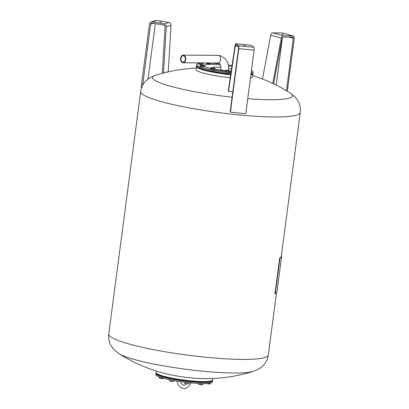 <?xml version="1.0" encoding="UTF-8"?>
<svg xmlns="http://www.w3.org/2000/svg" width="409" height="409" viewBox="0 0 409 409"><rect width="100%" height="100%" fill="white"/><g stroke="black" fill="none" stroke-linecap="round" stroke-linejoin="round"><path stroke-width="0.61" d="M283.57 34.382L281.729 34.238L283.57 34.382M282.455 37.562L276.198 85.108M272.783 83.451L281.285 38.103A2.536 1.825 -74.5 0 1 283.437 35.813L292.721 35.869A2.536 1.825 -74.5 0 1 293.069 35.92L282.486 32.991A2.536 1.825 105.5 0 0 282.138 32.94L272.854 32.878A2.536 1.825 105.5 0 0 270.702 35.174L262.476 79.019M286.433 90.701L293.319 38.369A1.268 0.915 105.5 0 0 292.732 37.142A1.268 0.915 105.5 0 0 292.558 37.117L283.273 37.055A1.268 0.915 105.5 0 0 282.2 38.201L273.636 83.855M293.069 35.92A2.536 1.825 -74.5 0 1 294.25 38.374L287.292 91.217M182.675 62.71A3.824 2.602 90.4 0 1 180.579 58.589A3.824 2.602 90.4 0 1 183.191 55.128A3.824 2.602 90.4 0 1 183.661 55.189A3.824 2.602 90.4 0 1 185.758 59.315A3.824 2.602 90.4 0 1 183.145 62.776A3.824 2.602 90.4 0 1 182.675 62.71M182.746 62.148A3.257 2.214 90.4 0 1 180.962 58.64A3.257 2.214 90.4 0 1 183.191 55.696A3.257 2.214 90.4 0 1 183.59 55.752A3.257 2.214 90.4 0 1 185.374 59.259A3.257 2.214 90.4 0 1 183.145 62.204A3.257 2.214 90.4 0 1 182.746 62.148M202.45 64.683L198.922 64.193M204.147 66.948L200.62 66.457M251.463 70.384A28.507 3.773 -172.5 0 1 253.176 71.979L253.033 73.068A28.507 3.773 -172.5 0 1 252.716 73.538A28.507 3.773 -172.5 0 1 250.962 74.167M230.819 73.845A28.507 3.773 -172.5 0 1 199.019 67.587A28.507 3.773 -172.5 0 1 196.688 66.161A28.507 3.773 -172.5 0 1 196.504 65.629L196.647 64.54A28.507 3.773 -172.5 0 1 198.692 63.446M253.176 71.979A28.507 3.773 -172.5 0 1 251.106 73.078M230.983 72.761A28.507 3.773 -172.5 0 1 199.163 66.498A28.507 3.773 -172.5 0 1 196.647 64.54M252.716 73.538L252.363 73.799A28.19 3.732 -172.5 0 1 250.937 74.356M230.783 74.116A28.19 3.732 -172.5 0 1 199.26 67.92A28.19 3.732 -172.5 0 1 196.959 66.509L196.688 66.161M211.862 67.669A13.211 1.748 -172.5 0 1 219.321 67.362A13.211 1.748 -172.5 0 1 220.937 67.49M228.616 68.487A13.211 1.748 -172.5 0 1 231.54 69.044M226.157 73.615A23.558 3.119 -172.5 0 1 218.697 72.551M229.802 74.014A23.558 3.119 -172.5 0 1 228.672 73.901L228.636 74.193M188.288 380.677L185.773 380.344M173.452 378.412L170.798 377.993M161.202 375.498L160.328 375.206M202.21 381.628L199.74 381.49M156.248 373.085A28.507 3.773 7.5 0 0 155.967 373.524A28.507 3.773 7.5 0 0 172.593 379.204A28.507 3.773 7.5 0 0 203.283 382.517A28.507 3.773 7.5 0 0 212.496 380.963A28.507 3.773 7.5 0 0 212.337 380.467M155.967 373.524L155.824 374.613A28.507 3.773 7.5 0 0 172.45 380.293A28.507 3.773 7.5 0 0 203.14 383.606A28.507 3.773 7.5 0 0 212.353 382.052L212.496 380.963M156.335 373.192A28.19 3.732 7.5 0 0 172.547 378.831A28.19 3.732 7.5 0 0 203.115 382.149A28.19 3.732 7.5 0 0 212.23 380.549M118.881 353.637A162.25 162.25 0 0 0 165.609 373.678A28.507 3.773 7.5 0 0 203.14 378.622A162.25 162.25 0 0 0 253.468 371.357L253.468 371.357A70.619 9.346 7.5 0 1 233.703 373.003A70.619 9.346 7.5 0 1 134.776 359.598A70.619 9.346 7.5 0 1 118.881 353.637L113.789 349.455L110.803 345.232C108.993 341.842 108.313 338.105 108.768 334.02A80.461 10.644 7.5 0 0 129.597 344.138A80.461 10.644 7.5 0 0 242.307 359.409A80.461 10.644 7.5 0 0 268.309 355.022C267.696 359.092 266.07 362.527 263.437 365.334L259.459 368.637L253.468 371.357M156.294 371.024L156.09 372.589A28.507 3.773 7.5 0 0 163.472 376.173A28.507 3.773 7.5 0 0 194.341 381.157A28.507 3.773 7.5 0 0 212.619 380.033L212.828 378.468M211.172 71.35L213.718 71.693M226.146 73.697L228.657 74.029M252.752 73.508A28.507 3.773 -172.5 0 1 252.91 74.003L252.522 76.964A28.507 3.773 -172.5 0 1 250.451 78.058M230.241 77.73A28.507 3.773 -172.5 0 1 203.37 73.104A28.507 3.773 -172.5 0 1 195.988 69.52L196.381 66.56A28.507 3.773 -172.5 0 1 196.663 66.125M252.91 74.003A28.507 3.773 -172.5 0 1 250.84 75.103M230.681 74.781A28.507 3.773 -172.5 0 1 203.759 70.143A28.507 3.773 -172.5 0 1 196.381 66.56M232.087 97.23A70.619 9.346 -172.5 0 1 155.532 75.241L149.541 77.955L145.563 81.258C142.93 84.065 141.304 87.5 140.691 91.57A80.461 10.644 -172.5 0 0 161.514 101.683A80.461 10.644 -172.5 0 0 274.229 116.954A80.461 10.644 -172.5 0 0 300.232 112.572C300.687 108.487 300.007 104.75 298.197 101.36L295.211 97.138L290.119 92.955A70.619 9.346 -172.5 0 1 269.684 99.719A70.619 9.346 -172.5 0 1 247.731 98.707M155.532 75.241L155.532 75.241A162.25 162.25 0 0 1 163.339 73.027M229.423 72.153L225.896 71.662M214.449 69.801L210.921 69.31M210.006 63.876L206.479 63.385M275.283 293.831L279.996 258.033L279.679 257.987L274.966 293.785L275.283 293.831A80.778 10.685 7.5 0 0 276.924 292.052L281.632 256.254A80.778 10.685 7.5 0 0 281.443 255.272M279.996 258.033A80.778 10.685 7.5 0 0 281.632 256.254M279.679 257.987A80.461 10.644 7.5 0 0 281.32 256.213L300.232 112.572M210.451 62.955L210.333 63.876L208.723 63.865L208.846 62.945M208.723 63.865L206.647 63.507L206.724 62.93M206.647 63.507L206.213 62.925M211.044 67.833L212.317 68.18L211.259 68.17L210.824 67.807M213.329 68.528L213.166 69.791L214.771 69.806L214.73 68.201L214.94 68.538L213.329 68.528L212.317 68.18L214.73 68.201L211.059 67.715M213.166 69.791L211.09 69.438L211.259 68.17M211.09 69.438L210.625 69.09L210.793 67.822M226.019 70.184L227.292 70.532L226.233 70.522L225.799 70.159M228.304 70.88L228.14 72.142L229.746 72.153L229.7 70.547L229.914 70.89L228.304 70.88L227.292 70.532L229.7 70.547L226.034 70.067M228.14 72.142L226.065 71.79L226.233 70.522M226.065 71.79L225.599 71.442L225.763 70.174M169.602 380.677L171.085 381.367L169.817 381.019L169.725 379.751M173.534 381.464L172.925 381.551L173.753 381.392L173.861 380.559M172.143 381.382L171.085 381.367L172.143 381.382L172.291 380.263M170.226 379.854L170.067 381.024M184.577 383.029L186.059 383.719L184.786 383.371L184.684 382.216M188.508 383.811L187.9 383.903L188.723 383.744L188.861 382.701M187.118 383.734L186.059 383.719L187.118 383.734L187.276 382.522M185.19 382.277L185.042 383.376M200.793 68.507L202.02 68.922M202.649 63.037A28.507 3.773 -172.5 0 1 206.208 62.986M210.43 63.119A28.507 3.773 -172.5 0 1 219.623 63.84M228.294 64.919A28.507 3.773 -172.5 0 1 232.072 65.506M230.61 71.918L231.075 71.974L230.604 71.964M231.223 72.025L230.431 71.892L231.208 71.984M163.232 378.611L159.51 378.167L162.624 378.703L163.482 378.274M161.933 377.829L161.841 378.529M159.899 377.175L159.766 378.172M159.408 376.996L159.3 377.824M209.991 383.954L206.351 383.555M206.525 383.514L209.382 384.046L210.211 383.882L210.308 383.146M208.662 383.391L208.6 383.872M202.435 384.767L198.713 384.322L201.826 384.854L202.649 384.695L202.792 383.606M201.187 383.576L201.044 384.685M199.076 383.499L198.968 384.327M198.569 383.473L198.503 383.979M251.187 70.691L251.377 71.023M251.208 72.296L251.397 71.028M201.315 64.811L200.742 64.98L202.015 65.333L204.423 65.348L201.315 64.811M200.788 66.585L204.469 66.953L204.638 65.685L204.423 65.348L204.638 65.685L203.028 65.675L200.487 64.975L200.323 66.238L200.788 66.585L200.952 65.317M200.742 64.98L200.487 64.975M202.864 66.943L203.028 65.675M199.469 62.884L202.158 63.252L202.726 63.083L202.256 62.899M198.769 62.879L198.626 63.973L199.091 64.32L202.772 64.688L202.726 63.083L202.941 63.421L201.33 63.41L199.26 63.058L199.045 62.715M199.091 64.32L199.26 63.058M201.167 64.678L201.33 63.41M159.561 22.004L161.632 22.321L159.561 22.004M141.693 87.531L141.12 87.434L149.484 23.926A2.536 2.408 73.6 0 1 152.204 21.851L164.178 23.911A2.536 2.408 73.6 0 1 166.264 26.626L163.528 73.047L162.322 72.935L165.057 26.513A1.268 1.201 -106.4 0 0 164.014 25.154L152.041 23.093A1.268 1.201 -106.4 0 0 150.681 24.131L142.608 85.461M163.528 73.047L168.283 71.647L171.018 25.225A2.536 2.408 -106.4 0 0 168.937 22.51L156.964 20.45A2.536 2.408 -106.4 0 0 155.921 20.511L151.161 21.907M148.027 79.014L155.313 23.656M245.124 45.69L243.836 45.384L245.124 45.69M230.42 112.153L230.149 111.954L238.513 48.446A1.268 0.291 -84.3 0 0 238.406 46.999L235.717 45A1.268 0.291 -84.3 0 0 235.676 44.985A1.268 0.291 -84.3 0 0 235.293 45.956L228.519 91.258L228.258 90.967L235.037 45.665A2.536 0.583 95.7 0 1 235.804 43.727A2.536 0.583 95.7 0 1 235.881 43.758L238.57 45.757A2.536 0.583 95.7 0 1 238.779 48.645L230.42 112.153L245.763 113.682L254.122 50.179A2.536 0.583 -84.3 0 0 253.912 47.286L251.218 45.287A2.536 0.583 -84.3 0 0 251.141 45.256A2.536 0.583 -84.3 0 0 251.065 45.271M232.818 91.688L228.519 91.258M270.702 35.174L281.285 38.103M272.854 32.878L283.437 35.813M282.138 32.94L292.721 35.869M288.708 37.091L293.319 38.369M228.457 70.629C228.866 67.465 228.488 64.535 227.317 61.841L225.303 58.712L220.523 55.701L218.002 55.353A3.824 2.602 90.4 0 1 218.472 55.419A3.824 2.602 90.4 0 1 220.569 59.545A3.824 2.602 90.4 0 1 217.951 63.006L218.483 63.078C220.231 63.599 221.029 65.783 220.87 69.627A3.824 0.506 -172.5 0 0 221.862 70.108A3.824 0.506 -172.5 0 0 225.691 70.752M204.071 65.2A21.191 2.802 -172.5 0 1 216.238 64.561A21.191 2.802 -172.5 0 1 220.303 64.903M228.462 65.931A21.191 2.802 -172.5 0 1 231.918 66.498M210.701 68.507A21.191 2.802 -172.5 0 1 205.768 66.953A21.191 2.802 -172.5 0 1 204.551 66.33M231.131 71.764A21.191 2.802 -172.5 0 1 229.812 71.641M225.635 71.181A21.191 2.802 -172.5 0 1 214.822 69.433M166.264 26.626L171.018 25.225M164.178 23.911L168.937 22.51M152.204 21.851L156.964 20.45M150.681 24.131L153.411 23.328M237.261 46.151L235.293 45.956M251.218 45.287L235.881 43.758M253.912 47.286L238.57 45.757M254.122 50.179L238.779 48.645M190.937 382.522C189.019 387.676 185.522 388.765 184.03 388.55L181.034 387.691L178.953 385.82L177.782 383.913L176.862 381.076M186.744 383.821L186.008 384.593L184.05 385.38L182.117 384.578L180.272 381.607M220.788 70.287L220.87 69.627M218.002 55.353L183.191 55.128M217.951 63.006L183.145 62.776M140.691 91.57L108.768 334.02M188.263 380.845L188.298 380.585M211.187 71.202L211.146 71.514M226.157 73.6L226.121 73.86M170.778 378.167L170.814 377.896M276.484 292.946L268.309 355.022M290.119 92.955A162.25 162.25 0 0 0 252.706 75.568M196.172 68.129A162.25 162.25 0 0 0 165.006 72.613M231.167 71.539L229.843 71.427M225.661 70.977L214.858 69.167M251.141 45.256L235.804 43.727"/></g></svg>
